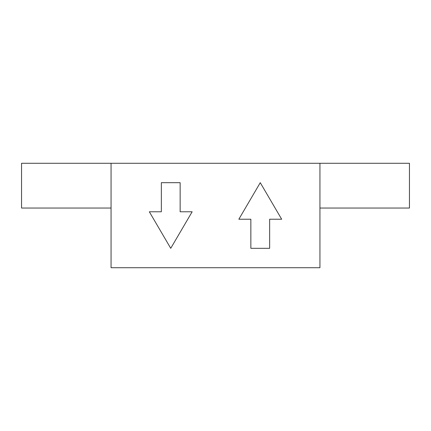 <?xml version="1.0" encoding="UTF-8"?>
<svg xmlns="http://www.w3.org/2000/svg" width="431" height="431" viewBox="0 0 431 431"><rect width="100%" height="100%" fill="white"/><g stroke="black" fill="none" stroke-linecap="round" stroke-linejoin="round"><path stroke-width="0.65" d="M319.937 208.038L409.45 208.038L409.45 163.284L21.55 163.284L21.55 208.038L111.063 208.038M319.937 163.284L319.937 267.716L111.063 267.716L111.063 163.284M180.142 211.772L180.142 182.679L161.345 182.679L161.345 211.772L149.331 211.772L170.741 248.321L192.151 211.772L180.142 211.772M260.259 182.679L238.849 219.228L250.858 219.228L250.858 248.321L269.655 248.321L269.655 219.228L281.669 219.228L260.259 182.679"/></g></svg>
